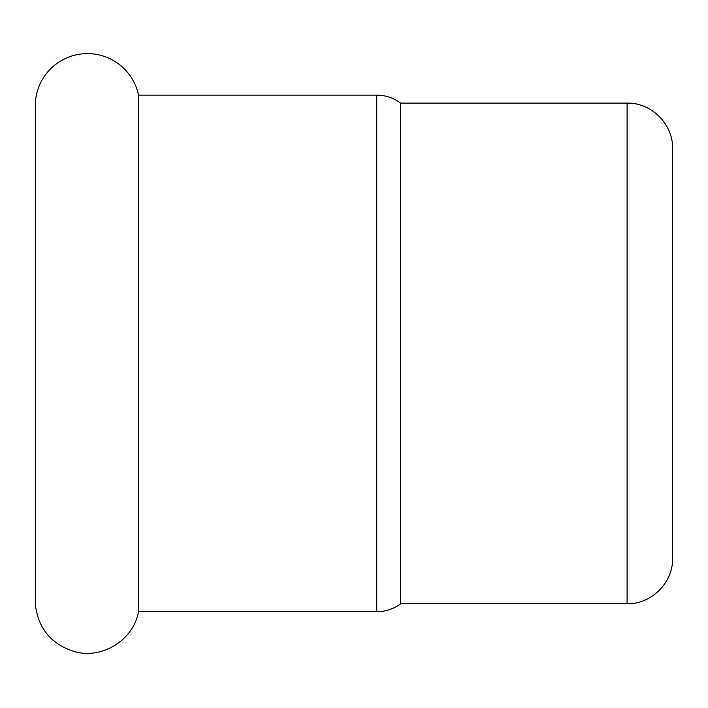 <?xml version="1.0" encoding="UTF-8"?>
<svg xmlns="http://www.w3.org/2000/svg" width="708" height="708" viewBox="0 0 708 708"><rect width="100%" height="100%" fill="white"/><g stroke="black" fill="none" stroke-linecap="round" stroke-linejoin="round"><path stroke-width="1.06" d="M35.4 604.898L35.4 101.961A52.188 52.188 0 0 1 138.538 95.138L138.538 611.721C133.44 640.067 102.094 659.555 74.428 651.599C51.445 644.369 38.436 628.793 35.4 604.898M627.084 103.103C651.404 102.474 673.228 124.289 672.6 148.609L672.6 558.24C673.228 582.569 651.404 604.384 627.084 603.756L400.648 603.756L400.648 103.103L627.084 103.103L627.084 603.756M400.648 103.103C393.551 97.863 385.586 95.208 376.753 95.138L376.753 611.721A39.825 39.825 0 0 0 400.648 603.756M376.753 95.138L138.538 95.138M376.753 611.721L138.538 611.721"/></g></svg>
